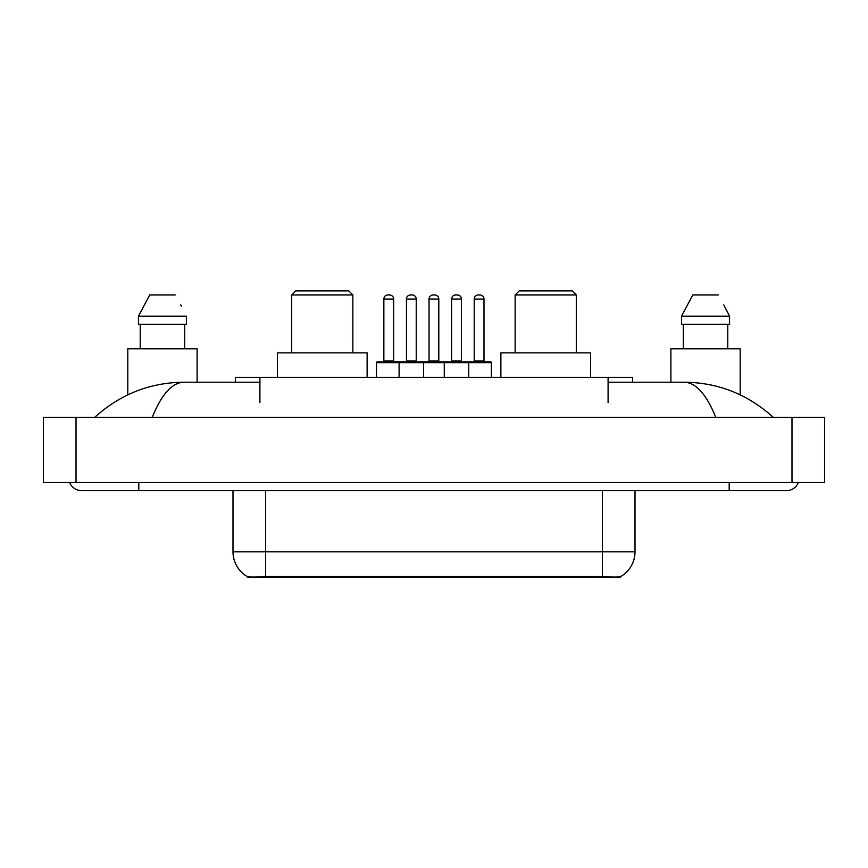 <?xml version="1.0" encoding="UTF-8"?>
<svg xmlns="http://www.w3.org/2000/svg" width="868" height="868" viewBox="0 0 868 868"><rect width="100%" height="100%" fill="white"/><g stroke="black" fill="none" stroke-linecap="round" stroke-linejoin="round"><path stroke-width="1.3" d="M235.456 382.224L235.456 377.33L632.544 377.33L632.544 382.224M620.739 576.536L620.739 577.111L247.261 577.111L247.261 576.536M69.635 482.521A13.053 13.053 0 0 0 81.722 490.67A13.053 13.053 0 0 1 69.635 482.521A13.053 13.053 0 0 0 81.722 490.67L786.278 490.67A13.053 13.053 0 0 0 798.365 482.521A13.053 13.053 0 0 1 786.278 490.67A13.053 13.053 0 0 0 798.365 482.521A13.053 13.053 0 0 1 786.278 490.67M715.753 417.28C706.4 394.256 695.886 382.571 684.234 382.224L608.088 382.224M259.912 382.224L183.766 382.224C172.114 382.571 161.6 394.256 152.247 417.28M76.015 417.28L824.6 417.28L824.6 482.521L43.4 482.521L43.4 417.28L76.015 417.28L76.015 482.521M684.234 382.224C717.89 382.484 747.565 394.17 773.225 417.28L770.448 414.763M97.552 414.763L94.775 417.28C120.316 394.224 149.98 382.528 183.766 382.224M232.993 490.67L232.993 551.831A28.535 28.535 0 0 0 247.098 576.45C249.214 577.274 255.376 577.274 265.608 576.45L602.392 576.45C612.602 577.274 618.775 577.274 620.902 576.45A28.535 28.535 0 0 0 635.007 551.831L635.007 490.67M197.112 382.224L197.112 348.784L127.802 348.784L127.802 394.831M184.7 324.317L184.7 348.784L184.7 324.317M138.435 316.169L149.719 294.968L138.435 316.169L138.435 324.317L186.479 324.317L186.479 316.169L138.435 316.169M181.325 306.1L180.674 304.863M140.215 324.317L140.215 348.784M175.184 294.968L149.719 294.968M740.198 394.831L740.198 348.784L670.888 348.784L670.888 382.224M724.411 306.1L729.565 316.169L681.521 316.169L692.816 294.968L681.521 316.169L681.521 324.317L729.565 324.317L729.565 316.169L729.565 324.317M729.565 316.169L723.771 304.863M683.3 324.317L683.3 348.784M727.785 348.784L727.785 324.317M718.281 294.968L692.816 294.968M491.331 362.65L399.096 362.65A0.814 0.814 0 0 1 399.909 361.837L490.507 361.837A0.814 0.814 0 0 1 491.331 362.65L491.331 377.33M423.562 377.33L423.562 362.65A0.814 0.814 0 0 0 422.749 361.837M416.228 299.048L406.441 299.048A4.08 4.08 0 0 1 410.51 294.968L412.148 294.968A4.08 4.08 0 0 1 416.228 299.048L416.228 361.012A0.814 0.814 0 0 0 417.041 361.837M406.441 299.048L406.441 361.012A0.814 0.814 0 0 1 405.627 361.837M399.909 361.837L377.33 361.837A0.814 0.814 0 0 0 376.506 362.65L399.096 362.65L399.096 377.33M444.275 377.33L444.275 362.65A0.814 0.814 0 0 1 445.089 361.837M468.742 377.33L468.742 362.65A0.814 0.814 0 0 0 467.928 361.837M461.396 299.048L451.61 299.048A4.08 4.08 0 0 1 455.689 294.968L457.317 294.968A4.08 4.08 0 0 1 461.396 299.048L461.396 361.012A0.814 0.814 0 0 0 462.21 361.837M451.61 299.048L451.61 361.012A0.814 0.814 0 0 1 450.796 361.837M457.317 294.968L455.689 294.968M383.851 299.048A4.08 4.08 0 0 1 387.931 294.968L389.558 294.968A4.08 4.08 0 0 1 393.638 299.048L383.851 299.048L383.851 361.012A0.814 0.814 0 0 1 383.038 361.837M393.638 299.048L393.638 361.012A0.814 0.814 0 0 0 394.452 361.837M376.506 362.65L376.506 377.33M389.558 294.968L387.931 294.968M429.031 299.048A4.08 4.08 0 0 1 433.099 294.968L434.738 294.968A4.08 4.08 0 0 1 438.807 299.048L429.031 299.048L429.031 361.012A0.814 0.814 0 0 1 428.206 361.837M438.807 299.048L438.807 361.012A0.814 0.814 0 0 0 439.631 361.837M434.738 294.968L433.099 294.968M474.199 299.048A4.08 4.08 0 0 1 478.279 294.968L479.906 294.968A4.08 4.08 0 0 1 483.986 299.048L474.199 299.048L474.199 361.012A0.814 0.814 0 0 1 473.385 361.837M483.986 299.048L483.986 361.012A0.814 0.814 0 0 0 484.8 361.837M479.906 294.968L478.279 294.968M291.702 294.968L352.864 294.968L348.784 290.889L295.782 290.889L291.702 294.968L291.702 352.864M352.864 294.968L352.864 352.864M367.131 377.33L367.131 352.864L277.434 352.864L277.434 377.33M515.136 294.968L576.298 294.968L572.218 290.889L519.216 290.889L515.136 294.968L515.136 352.864M576.298 294.968L576.298 352.864M590.565 377.33L590.565 352.864L500.869 352.864L500.869 377.33M598.725 577.111L598.725 576.309M269.275 577.111L269.275 576.309M259.912 402.6L259.912 377.33M608.088 402.6L608.088 377.33M729.196 482.521L729.196 490.67M138.804 482.521L138.804 490.67M791.985 417.28L791.985 482.521M602.392 576.45L602.392 551.831L635.007 551.831M232.993 551.831L265.608 551.831L265.608 576.45M265.608 490.67L265.608 551.831L602.392 551.831L602.392 490.67M406.441 361.012L416.228 361.012M451.61 361.012L461.396 361.012M383.851 361.012L393.638 361.012M429.031 361.012L438.807 361.012M474.199 361.012L483.986 361.012"/></g></svg>
